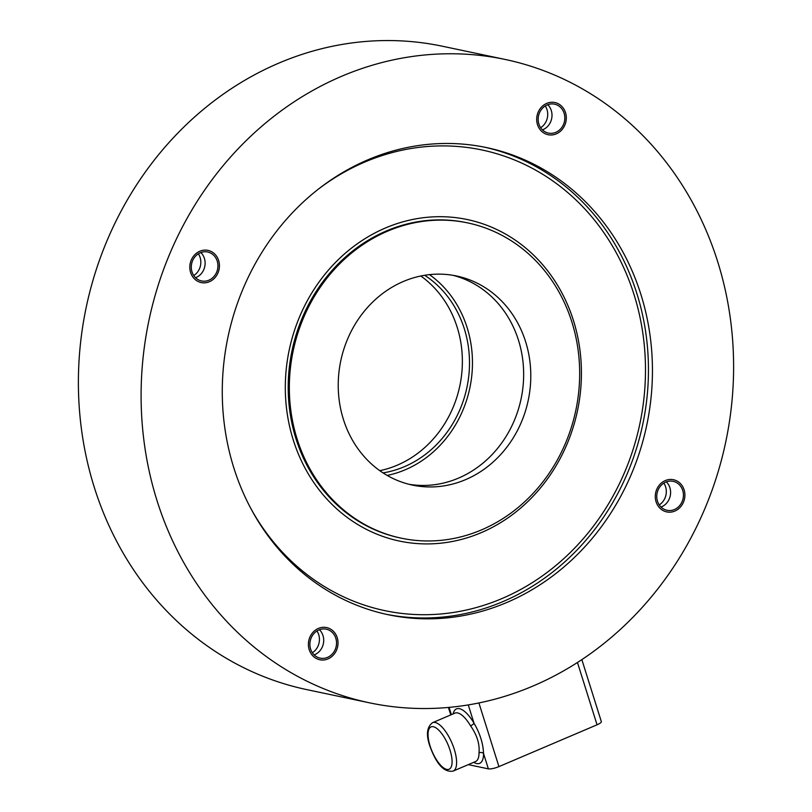 <?xml version="1.0" encoding="UTF-8"?>
<svg xmlns="http://www.w3.org/2000/svg" width="812" height="812" viewBox="0 0 812 812"><rect width="100%" height="100%" fill="white"/><g stroke="black" fill="none" stroke-linecap="round" stroke-linejoin="round"><path stroke-width="1.22" d="M526.775 165.496A235.399 211.029 101.9 0 0 481.892 149.966A235.399 211.029 101.9 0 0 318.883 188.749A235.399 211.029 -78.1 0 1 481.892 149.966A235.399 211.029 -78.1 0 1 623.819 474.137A235.399 211.029 -78.1 0 1 384.837 610.644A235.399 211.029 101.9 0 0 633.106 449.412A235.399 211.029 101.9 0 0 526.775 165.496M251.324 509.388A235.399 211.029 101.9 0 0 339.964 595.115A235.399 211.029 101.9 0 0 384.837 610.644A235.399 211.029 -78.1 0 1 251.324 509.388M368.171 530.236A164.298 147.297 101.9 0 0 399.494 541.076A164.298 147.297 101.9 0 0 572.775 428.543A164.298 147.297 101.9 0 0 498.558 230.375A164.298 147.297 101.9 0 0 467.235 219.534A164.298 147.297 101.9 0 0 293.954 332.067A164.298 147.297 101.9 0 0 368.171 530.236M432.552 722.68L454.974 713.119A26.299 9.876 66.9 0 1 457.623 712.936A26.299 9.876 66.9 0 1 470.554 725.837C476.959 734.901 479.78 743.883 479.029 752.795A26.299 9.876 66.9 0 1 475.599 761.514L453.177 771.075A26.299 9.876 -113.1 0 0 454.263 749.283A26.299 9.876 -113.1 0 0 435.191 722.487A26.299 9.876 -113.1 0 0 432.552 722.68C426.899 726.973 425.965 734.667 429.751 745.761C434.339 758.459 441.698 773.166 453.177 771.075M468.291 764.63L488.367 768.852A8.221 1.939 -17.5 0 0 492.935 768.507A8.221 1.939 -17.5 0 0 498.933 766.619L478.918 702.959M577.464 662.501L597.053 724.801A8.221 1.939 -17.5 0 0 600.961 722.467A8.221 1.939 -17.5 0 0 601.327 721.584L581.849 659.628M597.053 724.801L498.933 766.619M473.721 762.316A29.587 11.104 -113.1 0 0 483.546 753.536C483.15 743.528 479.973 733.419 474.015 723.208A29.587 11.104 -113.1 0 0 453.096 713.921M470.554 725.837A3.289 0.985 149.6 0 0 474.015 723.208L468.26 704.928M488.367 768.852L483.546 753.536A3.289 2.274 -0.3 0 0 479.029 752.795M540.66 127.717A14.799 13.266 101.9 0 0 546.364 120.927A14.799 13.266 101.9 0 0 545.248 105.946M193.774 275.562A14.799 13.266 101.9 0 0 199.478 268.772A14.799 13.266 101.9 0 0 198.361 253.791M312.366 652.746A14.799 13.266 101.9 0 0 318.081 645.956A14.799 13.266 101.9 0 0 316.954 630.975M659.253 504.902A14.799 13.266 101.9 0 0 664.967 498.101A14.799 13.266 101.9 0 0 663.84 483.12M658.126 489.92A14.799 13.266 101.9 0 0 667.048 510.291A14.799 13.266 101.9 0 0 682.07 501.714A14.799 13.266 101.9 0 0 673.148 481.333A14.799 13.266 101.9 0 0 658.126 489.92M545.634 132.133A14.799 13.266 101.9 0 0 548.455 133.107A14.799 13.266 101.9 0 0 564.056 122.977A14.799 13.266 101.9 0 0 557.377 105.134A14.799 13.266 101.9 0 0 554.555 104.159A14.799 13.266 101.9 0 0 538.945 114.289A14.799 13.266 101.9 0 0 545.634 132.133M216.581 272.375A14.799 13.266 101.9 0 0 207.669 252.004A14.799 13.266 101.9 0 0 192.647 260.581A14.799 13.266 101.9 0 0 201.569 280.952A14.799 13.266 101.9 0 0 216.581 272.375M329.083 630.163A14.799 13.266 101.9 0 0 326.262 629.188A14.799 13.266 101.9 0 0 310.661 639.318A14.799 13.266 101.9 0 0 317.34 657.162A14.799 13.266 101.9 0 0 320.161 658.136A14.799 13.266 101.9 0 0 335.762 648.006A14.799 13.266 101.9 0 0 329.083 630.163M386.157 614.268A238.677 213.972 101.9 0 0 626.478 475.446A238.677 213.972 101.9 0 0 484.561 147.185M244.25 286.007A238.677 213.972 101.9 0 0 388.156 614.704A238.677 213.972 101.9 0 0 630.467 476.289A238.677 213.972 101.9 0 0 486.561 147.591A238.677 213.972 101.9 0 0 244.25 286.007M300.44 314.812A164.298 147.297 -78.1 0 1 467.235 219.534A164.298 147.297 -78.1 0 1 566.299 445.798A164.298 147.297 -78.1 0 1 399.494 541.076A164.298 147.297 -78.1 0 1 300.44 314.812M467.722 222.914L466.575 222.671A161.091 144.414 101.9 0 0 296.674 333.011A161.091 144.414 101.9 0 0 369.45 527.313A161.091 144.414 101.9 0 0 400.154 537.94L401.301 538.183A161.091 144.414 101.9 0 0 571.201 427.843A161.091 144.414 101.9 0 0 498.426 233.541A161.091 144.414 101.9 0 0 467.722 222.914A161.091 144.414 101.9 0 0 297.811 333.255A161.091 144.414 101.9 0 0 370.587 527.556A161.091 144.414 101.9 0 0 401.301 538.183M452.954 275.319A106.849 95.786 -78.1 0 1 513.823 421.631A106.849 95.786 -78.1 0 1 408.933 484.277M520.959 423.133A106.849 95.786 -78.1 0 1 412.476 485.099A106.849 95.786 -78.1 0 1 348.064 337.954A106.849 95.786 -78.1 0 1 456.537 275.989A106.849 95.786 -78.1 0 1 520.959 423.133M429.487 274.639A110.138 98.739 -78.1 0 1 469.833 387.984A110.138 98.739 -78.1 0 1 387.192 475.426M369.582 702.847L306.865 689.632A328.758 294.736 -78.1 0 1 108.656 236.891A328.758 294.736 -78.1 0 1 442.418 46.233L505.135 59.449A328.758 294.736 -78.1 0 1 703.344 512.189A328.758 294.736 -78.1 0 1 369.582 702.847A328.758 294.736 -78.1 0 1 171.362 250.096A328.758 294.736 -78.1 0 1 505.135 59.449M383.041 472.899A106.849 95.786 101.9 0 0 459.663 410.222A106.849 95.786 101.9 0 0 424.676 275.278M420.809 275.999A106.849 95.786 -78.1 0 1 452.538 408.72A106.849 95.786 -78.1 0 1 379.793 470.676M547.745 104.697A14.799 13.266 -78.1 0 1 551.652 118.664A14.799 13.266 -78.1 0 1 542.436 129.869M558.027 103.631A16.443 14.738 101.9 0 0 554.89 102.545A16.443 14.738 101.9 0 0 537.554 113.802A16.443 14.738 101.9 0 0 544.984 133.635A16.443 14.738 101.9 0 0 548.11 134.721A16.443 14.738 101.9 0 0 565.446 123.454A16.443 14.738 101.9 0 0 558.027 103.631M666.337 481.871A14.799 13.266 -78.1 0 1 669.24 499.004A14.799 13.266 -78.1 0 1 661.039 507.043M683.399 502.364A16.443 14.738 101.9 0 0 673.493 479.73A16.443 14.738 101.9 0 0 656.796 489.26A16.443 14.738 101.9 0 0 666.713 511.895A16.443 14.738 101.9 0 0 683.399 502.364M319.451 629.726A14.799 13.266 -78.1 0 1 323.359 643.693A14.799 13.266 -78.1 0 1 314.153 654.898M316.69 658.664A16.443 14.738 101.9 0 0 319.827 659.75A16.443 14.738 101.9 0 0 337.163 648.483A16.443 14.738 101.9 0 0 329.733 628.661A16.443 14.738 101.9 0 0 326.607 627.574A16.443 14.738 101.9 0 0 309.26 638.831A16.443 14.738 101.9 0 0 316.69 658.664M200.848 252.542A14.799 13.266 -78.1 0 1 203.761 269.675A14.799 13.266 -78.1 0 1 195.55 277.714M191.317 259.931A16.443 14.738 101.9 0 0 201.224 282.566A16.443 14.738 101.9 0 0 217.92 273.035A16.443 14.738 101.9 0 0 208.004 250.39A16.443 14.738 101.9 0 0 191.317 259.931M430.086 745.964A23.01 8.638 66.9 0 1 433.354 726.73A23.01 8.638 66.9 0 1 450.041 750.176A23.01 8.638 66.9 0 1 446.773 769.411A23.01 8.638 66.9 0 1 430.086 745.964M451.36 714.661L449.077 707.394M450.772 714.915L448.427 707.445"/></g></svg>
